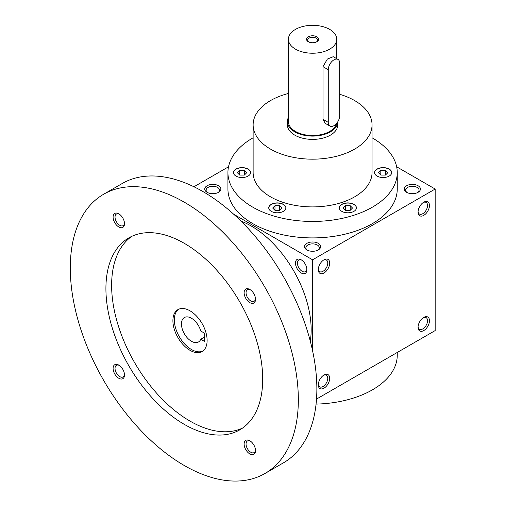 <?xml version="1.0" encoding="UTF-8"?>
<svg xmlns="http://www.w3.org/2000/svg" width="506" height="506" viewBox="0 0 506 506"><rect width="100%" height="100%" fill="white"/><g stroke="black" fill="none" stroke-linecap="round" stroke-linejoin="round"><path stroke-width="0.76" d="M339.671 94.287A59.461 34.332 180 0 1 354.636 100.574A59.461 34.332 180 0 1 372.049 124.849L372.049 172.578A59.461 34.332 180 0 1 312.588 206.903A59.461 34.332 180 0 1 253.126 172.578L253.126 124.849A59.461 34.332 180 0 1 288.401 93.484M285.586 209.13A8.564 4.946 180 0 1 276.194 212.754A8.564 4.946 180 0 1 268.749 207.852A8.564 4.946 180 0 1 277.313 202.906A8.564 4.946 180 0 1 285.884 207.852A8.564 4.946 180 0 1 285.586 209.13M244.259 177.353A8.564 4.946 180 0 1 233.475 172.578A8.564 4.946 180 0 1 242.039 167.631A8.564 4.946 180 0 1 250.603 172.578A8.564 4.946 180 0 1 244.259 177.353M380.923 167.796A8.564 4.946 180 0 1 391.707 172.578A8.564 4.946 180 0 1 383.137 177.524A8.564 4.946 180 0 1 374.573 172.578A8.564 4.946 180 0 1 380.923 167.796M353.922 204.354A8.564 4.946 180 0 1 356.433 207.852A8.564 4.946 180 0 1 347.862 212.798A8.564 4.946 180 0 1 339.298 207.852A8.564 4.946 180 0 1 344.586 203.279A8.564 4.946 180 0 1 353.922 204.354M372.049 137.784A84.66 48.88 180 0 1 372.454 138.011A84.66 48.88 180 0 1 397.248 172.578A84.66 48.88 180 0 1 312.588 221.451A84.66 48.88 180 0 1 227.928 172.578A84.66 48.88 180 0 1 253.126 137.784M397.248 172.578L397.248 189.035A84.66 48.88 180 0 1 312.588 237.909A84.66 48.88 180 0 1 227.928 189.035L227.928 172.578M337.787 124.849A25.199 14.547 180 0 1 312.588 139.397A25.199 14.547 180 0 1 287.395 124.849L287.395 121.554A25.199 14.547 0 0 0 294.77 131.845A25.199 14.547 0 0 0 322.05 135.039A25.199 14.547 0 0 0 337.78 121.782L337.787 124.849M372.049 124.849A59.461 34.332 180 0 1 312.588 159.175A59.461 34.332 180 0 1 253.126 124.849M397.248 352.467L397.248 355.263A84.66 48.88 180 0 1 316.067 404.098M301.184 259.806L301.184 259.806A8.064 4.655 60 0 1 306.889 269.679A8.064 4.655 60 0 1 301.184 272.968A8.064 4.655 60 0 1 295.485 263.095A8.064 4.655 60 0 1 301.184 259.806M312.588 350.81L312.588 259.806L233.772 214.297M316.516 399.076L435.166 330.576L435.166 189.035L396.653 166.803M418.064 212.077A8.064 4.655 120 0 0 423.762 215.366A8.064 4.655 120 0 0 429.461 205.493A8.064 4.655 120 0 0 423.762 202.198A8.064 4.655 120 0 0 418.064 212.077M429.461 320.696A8.064 4.655 -60 0 1 423.762 330.576A8.064 4.655 -60 0 1 418.064 327.281A8.064 4.655 -60 0 1 423.762 317.407A8.064 4.655 -60 0 1 429.461 320.696M318.287 269.679A8.064 4.655 120 0 0 323.992 272.968A8.064 4.655 120 0 0 329.691 263.095A8.064 4.655 120 0 0 323.992 259.806A8.064 4.655 120 0 0 318.287 269.679M329.691 378.305A8.064 4.655 -60 0 1 323.992 388.178A8.064 4.655 -60 0 1 318.287 384.883A8.064 4.655 -60 0 1 323.992 375.009A8.064 4.655 -60 0 1 329.691 378.305M312.588 259.806L435.166 189.035M193.943 186.765L228.522 166.803M207.118 192.324A8.064 4.655 0 0 0 218.516 192.324A8.064 4.655 0 0 0 218.516 185.74A8.064 4.655 0 0 0 207.118 185.74A8.064 4.655 0 0 0 207.118 192.324L207.118 192.324M306.889 249.926A8.064 4.655 0 0 0 318.293 249.926A8.064 4.655 0 0 0 318.287 243.348A8.064 4.655 0 0 0 306.889 243.348A8.064 4.655 0 0 0 306.889 249.926L306.889 249.926M406.66 192.324A8.064 4.655 0 0 0 418.064 192.324A8.064 4.655 0 0 0 418.064 185.74A8.064 4.655 0 0 0 406.66 185.74A8.064 4.655 0 0 0 406.66 192.324L406.66 192.324M306.864 269.084A6.698 3.871 60 0 1 305.498 271.633A6.698 3.871 60 0 1 298.799 267.763A6.698 3.871 60 0 1 298.799 260.027A6.698 3.871 60 0 1 301.69 260.122M418.082 211.483A6.698 3.871 120 0 0 419.449 214.032A6.698 3.871 120 0 0 426.147 210.161A6.698 3.871 120 0 0 426.147 202.425A6.698 3.871 120 0 0 423.256 202.52M423.256 317.724A6.698 3.871 -60 0 1 426.147 317.635A6.698 3.871 -60 0 1 427.538 320.696A6.698 3.871 -60 0 1 424.61 327.439A6.698 3.871 -60 0 1 419.449 329.235A6.698 3.871 -60 0 1 418.082 326.686M318.312 269.084A6.698 3.871 120 0 0 319.678 271.633A6.698 3.871 120 0 0 326.376 267.763A6.698 3.871 120 0 0 326.376 260.027A6.698 3.871 120 0 0 323.486 260.122M323.486 375.325A6.698 3.871 -60 0 1 326.376 375.237A6.698 3.871 -60 0 1 327.762 378.305A6.698 3.871 -60 0 1 324.839 385.041A6.698 3.871 -60 0 1 319.678 386.837A6.698 3.871 -60 0 1 318.312 384.288M317.762 250.204A6.698 3.865 0 0 0 319.286 247.75A6.698 3.865 0 0 0 312.588 243.879A6.698 3.865 0 0 0 305.89 247.75A6.698 3.865 0 0 0 307.414 250.204M417.532 192.603A6.698 3.865 0 0 0 419.057 190.148A6.698 3.865 0 0 0 412.358 186.278A6.698 3.865 0 0 0 405.66 190.148A6.698 3.865 0 0 0 407.185 192.603M217.991 192.603A6.698 3.865 0 0 0 219.515 190.148A6.698 3.865 0 0 0 212.817 186.278A6.698 3.865 0 0 0 206.119 190.148A6.698 3.865 0 0 0 207.643 192.603M350.19 210.344L345.535 210.344L343.207 208.017L345.535 205.689L350.19 205.689L352.518 208.017L350.19 210.344L350.19 205.689M345.535 210.344L345.535 205.689M387.792 172.742L385.464 175.07L380.809 175.07L378.482 172.742L380.809 170.414L385.464 170.414L387.792 172.742M380.809 175.07L380.809 170.414M385.464 175.07L385.464 170.414M244.366 175.07L239.711 175.07L237.384 172.742L239.711 170.414L244.366 170.414L246.694 172.742L244.366 175.07L244.366 170.414M239.711 175.07L239.711 170.414M279.641 210.344L274.986 210.344L272.658 208.017L274.986 205.689L279.641 205.689L281.969 208.017L279.641 210.344L279.641 205.689M274.986 210.344L274.986 205.689M339.298 207.934A8.564 4.946 180 0 1 344.649 203.431A8.564 4.946 180 0 1 353.922 204.519A8.564 4.946 180 0 1 356.426 207.934M374.573 172.66A8.564 4.946 180 0 1 380.923 167.96A8.564 4.946 180 0 1 391.701 172.66M233.475 172.66A8.564 4.946 180 0 1 242.039 167.796A8.564 4.946 180 0 1 250.603 172.66M268.749 207.934A8.564 4.946 180 0 1 277.313 203.07A8.564 4.946 180 0 1 285.877 207.934M204.69 333.29L204.69 341.518L200.755 339.248A14.111 8.147 60 0 1 198.491 341.967A14.111 8.147 60 0 1 184.38 333.821A14.111 8.147 60 0 1 184.38 317.528A14.111 8.147 60 0 1 200.755 331.019L204.69 333.29M204.69 336.971L200.755 339.248M310.279 341.088A84.66 48.88 -120 0 0 241.039 221.16M264.935 473.515L283.468 462.819A161.256 93.104 -120 0 0 283.468 276.618A161.256 93.104 -120 0 0 122.212 183.514L103.686 194.215A161.256 93.104 -120 0 0 78.968 323.429A161.256 93.104 -120 0 0 184.31 465.533A161.256 93.104 -120 0 0 264.935 473.515A161.256 93.104 -120 0 0 264.942 287.313A161.256 93.104 -120 0 0 103.686 194.215M184.31 424.382A110.865 64.009 -120 0 0 239.743 429.872A110.865 64.009 -120 0 0 239.743 301.861A110.865 64.009 -120 0 0 128.878 237.852A110.865 64.009 -120 0 0 111.883 326.693A110.865 64.009 -120 0 0 184.31 424.382M118.802 226.979A8.064 4.655 -120 0 0 124.501 223.69A8.064 4.655 -120 0 0 118.802 213.817A8.064 4.655 -120 0 0 113.097 217.106A8.064 4.655 -120 0 0 118.802 226.979M249.819 453.914A8.064 4.655 -120 0 0 255.524 450.625A8.064 4.655 -120 0 0 249.819 440.745A8.064 4.655 -120 0 0 244.12 444.04A8.064 4.655 -120 0 0 249.819 453.914M118.802 378.273A8.064 4.655 -120 0 0 124.501 374.978A8.064 4.655 -120 0 0 118.802 365.104A8.064 4.655 -120 0 0 113.097 368.393A8.064 4.655 -120 0 0 118.802 378.273M249.819 302.626A8.064 4.655 -120 0 0 255.524 299.331A8.064 4.655 -120 0 0 249.819 289.457A8.064 4.655 -120 0 0 244.12 292.753A8.064 4.655 -120 0 0 249.819 302.626M131.8 236.334A110.865 64.009 -120 0 0 118.385 325.997A110.865 64.009 -120 0 0 190.009 421.093A110.865 64.009 -120 0 0 242.519 428.101M190.009 350.323A24.187 13.966 -120 0 0 202.109 351.518A24.187 13.966 -120 0 0 202.109 323.593A24.187 13.966 -120 0 0 177.916 309.628A24.187 13.966 -120 0 0 174.209 329.008A24.187 13.966 -120 0 0 190.009 350.323M178.65 309.248A24.187 13.966 -120 0 0 175.835 328.837A24.187 13.966 -120 0 0 191.439 349.501A24.187 13.966 -120 0 0 202.798 351.075M250.325 289.774A6.698 3.871 -120 0 0 247.434 289.685A6.698 3.871 -120 0 0 246.409 295.049A6.698 3.871 -120 0 0 250.786 300.956A6.698 3.871 -120 0 0 254.132 301.285A6.698 3.871 -120 0 0 255.498 298.736M119.302 365.421A6.698 3.871 -120 0 0 116.418 365.332A6.698 3.871 -120 0 0 115.387 370.696A6.698 3.871 -120 0 0 119.764 376.603A6.698 3.871 -120 0 0 123.116 376.932A6.698 3.871 -120 0 0 124.482 374.383M250.325 441.068A6.698 3.871 -120 0 0 247.434 440.973A6.698 3.871 -120 0 0 246.409 446.343A6.698 3.871 -120 0 0 250.786 452.244A6.698 3.871 -120 0 0 254.132 452.579A6.698 3.871 -120 0 0 255.498 450.03M119.302 214.133A6.698 3.871 -120 0 0 116.418 214.038A6.698 3.871 -120 0 0 115.387 219.408A6.698 3.871 -120 0 0 119.764 225.309A6.698 3.871 -120 0 0 123.116 225.644A6.698 3.871 -120 0 0 124.482 223.095M316.44 41.954A4.952 2.859 0 0 0 317.547 40.157A4.952 2.859 0 0 0 312.588 37.292A4.952 2.859 0 0 0 307.635 40.157A4.952 2.859 0 0 0 308.736 41.954M328.267 69.714L328.267 122.376A8.064 4.655 120 0 0 329.937 126.07A8.064 4.655 120 0 0 336.148 123.907A8.064 4.655 120 0 0 339.671 115.798L339.671 63.13A8.064 4.655 120 0 0 338.002 59.436A8.064 4.655 120 0 0 331.784 61.599A8.064 4.655 120 0 0 328.267 69.714L323.011 66.678L327.357 59.063L333.239 56.691L338.002 59.436M288.401 117.481A25.199 14.547 0 0 0 287.395 121.554M329.937 126.07L325.181 123.325L323.011 119.346L323.011 66.678M288.401 39.266A24.187 13.966 0 0 0 295.485 49.139A24.187 13.966 0 0 0 321.848 52.169A24.187 13.966 0 0 0 336.775 39.266A24.187 13.966 0 0 0 312.588 25.3A24.187 13.966 0 0 0 288.401 39.266L288.401 121.554A24.187 13.966 0 0 0 295.485 131.434A24.187 13.966 0 0 0 320.292 134.792A24.187 13.966 0 0 0 336.547 123.464M308.312 41.732A6.047 3.491 0 0 0 316.864 41.732A6.047 3.491 0 0 0 316.864 36.799A6.047 3.491 0 0 0 308.312 36.799A6.047 3.491 0 0 0 308.312 41.732L308.312 41.732M323.011 119.346L328.267 122.376M336.775 39.266L336.775 58.734"/></g></svg>
